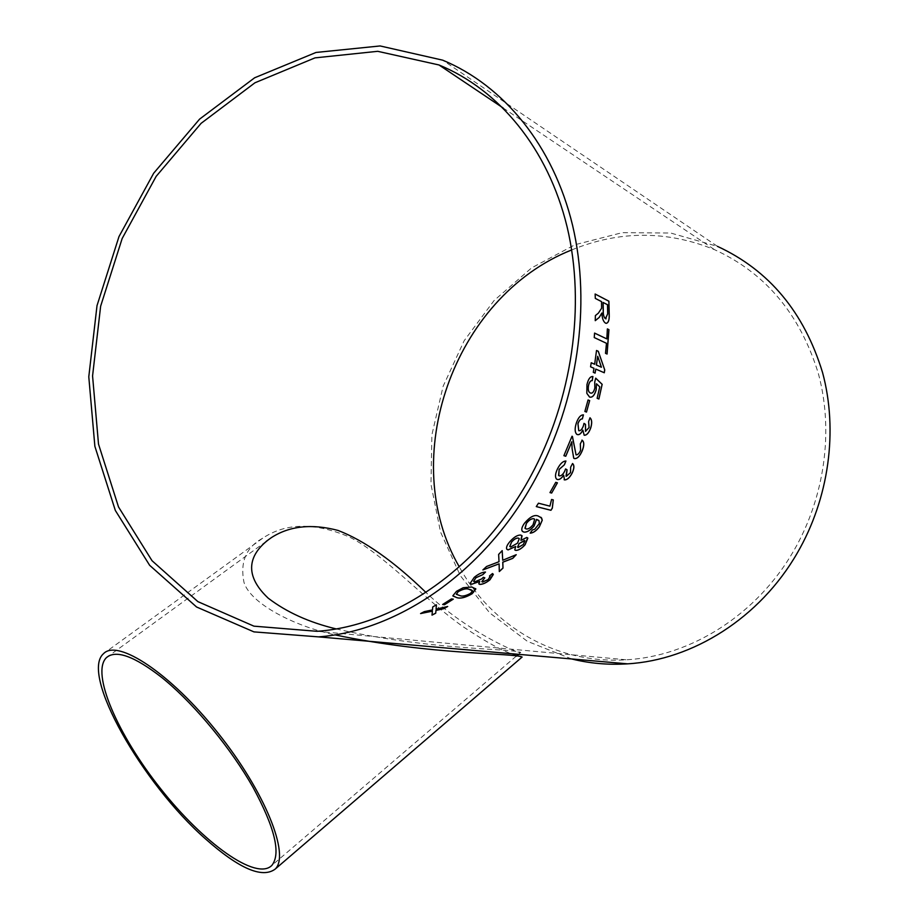 <?xml version="1.0" encoding="UTF-8"?>
<svg xmlns="http://www.w3.org/2000/svg" width="919" height="919" viewBox="0 0 919 919"><rect width="100%" height="100%" fill="white"/><g stroke="black" fill="none" stroke-linecap="round" stroke-linejoin="round"><path stroke-width="0.69" stroke-dasharray="4.59 3.45" d="M571.675 658.957L527.368 641.313L489.666 612.87L460.327 575.673L440.523 532.009L430.965 484.267L431.884 434.882L443.13 386.256L464.164 340.719L494.077 300.547L531.584 267.9L574.995 244.718L622.186 232.679L670.64 233.012L717.475 246.372L442.694 60.172M516.983 655.534C505.76 652.8 487.828 643.208 463.187 626.769C424.164 599.268 383.728 554.1 349.496 537.064C314.895 522.279 285.958 522.67 262.673 538.224C246.12 547.322 239.893 562.049 243.994 582.416C250.726 604.151 295.47 626.482 334.838 634.834M571.687 249.945C619.395 230.462 667.022 230.382 714.58 249.692C765.47 272.954 800.047 314.172 818.301 373.344C833.924 430.551 824.814 497.099 793.752 550.768C756.831 615.041 690.399 656.338 626.276 659.785C555.673 664.437 491.47 625.805 459.293 566.851M336.009 628.872C430.483 650.572 513.399 648.389 520.636 652.41C523.175 655.373 469.552 634.167 425.922 592.422M424.325 611.629L432.493 609.906M424.302 611.56L420.58 613.57M431.987 615.052L432.367 611.112M436.065 609.067L447.702 606.483M436.376 604.736L432.711 606.977M432.47 609.848L432.688 606.908M595.386 315.585L598.326 313.149L601.543 308.233L601.543 301.627M595.317 315.585L595.248 320.674M606.448 323.316L605.437 323.086M605.368 323.097C603.22 321.581 602.037 318.204 601.807 313M595.087 294.023L595.305 298.399M601.474 301.639L595.248 298.411M606.069 318.824L607.597 313.907L607.448 304.729L603.059 302.454M607.08 354.045L605.449 353.321L606.483 343.304M607.321 328.922L606.758 338.904M594.524 333.08L594.237 337.549M606.425 343.315L594.168 337.549M595.03 373.08L593.237 372.333L593.996 368.301M604.231 372.758L595.73 369.07M596.454 350.484L594.582 364.246M591.158 362.741L590.572 366.807M593.938 368.289L590.503 366.807M601.371 367.232L597.626 356.285M590.917 393.125C592.652 393.263 593.95 391.528 594.8 387.944L594.673 382.086L595.638 378.146M598.832 398.984L597.132 398.306M599.739 386.853L597.063 398.295M599.67 386.842L596.42 383.763M590.101 397.192L586.759 393.309L586.873 384.636C588.194 379.099 590.136 376.388 592.709 376.503M587.988 399.937L584.817 411.448L586.506 412.08M578.694 430.689C580.44 431 581.98 429.414 583.301 425.945L583.944 423.36M585.449 431.344L589.022 427.473L588.539 421.591L589.941 417.754M584.197 435.238L582.807 430.126M577.339 434.584L576.673 434.25C574.697 432.183 574.57 428.415 576.316 422.935C578.269 417.49 580.624 414.802 583.381 414.871L583.45 414.883M563.841 455.64L572.02 436.226M576.006 454.848C577.672 454.928 579.177 453.4 580.532 450.253L580.257 443.82L581.899 440.063M574.134 458.478L572.032 448.552L571.756 441.74M558.809 475.663L559.2 475.847C561.015 476.088 562.807 474.583 564.576 471.321L565.541 468.897M566.024 476.168L570.469 472.584L570.596 467.116L572.503 463.498M564.128 479.729L563.611 475.215M556.73 479.213L556.351 478.914C554.869 476.835 555.248 473.434 557.511 468.724C560.165 463.601 562.956 461.028 565.874 460.993L565.932 461.028M555.742 482.337L557.419 482.82M549.918 492.561L555.685 482.303M538.465 503.198L549.861 506.105L551.526 499.431L553.295 499.913M538.419 503.164L536.225 506.553M532.388 529.999L534.709 529.172L537.718 526.334L539.269 523.531L538.66 520.372M522.486 531.435L522.118 530.975C521.188 529.252 521.981 526.633 524.519 523.106C529.849 516.846 534.353 514.456 538.029 515.927L540.946 517.282M530.206 533.1L532.342 529.953M525.163 528.471L526.093 528.907C528.161 529.264 530.47 527.839 533.02 524.634L534.456 519.074M526.817 537.443L527.632 537.845M514.881 549.999L515.662 546.426M506.863 549.286L506.633 548.942C506.07 547.207 507.139 544.76 509.85 541.601C513.882 537.029 517.523 534.835 520.763 535.019L521.82 535.547M520.878 540.326L526.771 537.397M509.838 546.564L510.642 546.977L517.454 543.106L519.086 538.477M517.65 547.23L523.325 544.404L524.772 540.671M486.588 566.483L499.017 561.716M498.971 561.658L498.638 554.421M486.553 566.426L482.889 569.929M499.258 571.503L499.063 563.784M502.693 560.188L516.225 554.697M502.153 550.561L498.603 554.375M473.664 581.405L474.595 581.865L481.671 578.844L483.302 577.235L484.738 577.81M481.878 581.704L488.092 579.533L489.953 576.362M489.528 575.983L492.458 573.49L493.158 574.111M478.856 583.898L479.729 581.382M470.321 583.485L474.204 577.304C478.362 573.893 482.119 572.123 485.473 572.009L485.416 572.055M452.941 596.017L456.456 591.285L463.13 587.678L471.757 586.942L475.674 588.654M456.364 594.363L459.959 595.615C462.326 596.569 465.841 595.799 470.517 593.306L472.389 590.538M451.459 598.901L453.285 599.154M451.436 598.843L442.648 604.484M262.673 538.224L103.571 653.627M317.032 631.307L626.276 659.785M503.141 107.982L714.58 249.692M266.234 541.36L108.752 655.936M520.636 652.41L518.408 654.317M516.225 656.189L271.852 865.422"/><path stroke-width="1.38" d="M557.419 482.82L551.664 493.055L549.976 492.595L555.742 482.337L557.419 482.82M717.475 246.372C769.088 270.243 804.114 312.276 822.539 372.482C838.3 430.701 828.961 498.351 797.347 552.905C759.864 618.085 692.604 660.037 627.585 663.84C608.344 665.08 589.711 663.449 571.675 658.957M535.49 478.661C485.485 571.446 398.674 630.939 318.514 636.878L253.943 631.881L196.574 606.999L149.648 565.311L115.335 510.459L94.875 446.335L88.787 376.801L97.012 305.648L118.988 236.585L153.68 173.22L199.595 119.125L254.632 77.782L315.987 52.463L380.11 45.95L442.694 60.172C503.543 85.421 553.364 145.558 572.594 225.419C591.491 305.349 577.66 401.086 535.49 478.661M453.285 599.154L444.474 604.725L442.648 604.484L451.459 598.901L453.285 599.154M472.286 593.651C465.749 597.488 460.649 598.843 456.984 597.718L452.86 595.765L456.479 591.342L463.165 587.735L471.792 587L475.824 588.999L472.251 593.594C465.715 597.43 460.626 598.786 456.961 597.66L452.941 596.017M482.889 574.605L475.939 577.741L473.607 581.256L474.629 581.922L481.705 578.901L483.337 577.293L484.818 577.833L481.832 581.601L482.567 582.06L488.127 579.59L490.08 576.592L489.494 576.006L492.492 573.548L493.331 574.444L489.965 579.797C486.151 582.876 482.751 584.415 479.752 584.404L478.788 583.737L479.764 581.44L471.711 584.254L470.241 583.278L474.238 577.362C478.408 573.938 482.153 572.169 485.508 572.055L482.889 574.605L475.904 577.695L473.664 581.405M499.017 561.716L498.638 554.421L502.199 550.607L502.727 560.245L516.225 554.697L512.745 558.384L502.808 562.21L502.992 568.103L499.304 571.561L499.097 563.841L482.889 569.929L486.588 566.483L499.017 561.716M526.817 537.443L527.851 538.109L525.094 544.76C521.682 548.586 518.534 550.47 515.662 550.412L514.766 549.815L515.708 546.483L508.069 549.918L506.679 548.999C506.105 547.253 507.185 544.806 509.896 541.647C513.928 537.075 517.569 534.881 520.809 535.065L522.084 535.88L520.924 540.372L526.817 537.443M532.388 529.999L534.755 529.218L539.315 523.577L539.039 520.774L536.581 519.419L534.111 525.955C530.286 530.493 526.84 532.538 523.784 532.09L522.164 531.021C521.234 529.298 522.026 526.667 524.565 523.141C529.895 516.892 534.399 514.502 538.074 515.973L541.601 517.971L542.267 520.211L539.292 526.978C536.145 530.987 533.112 533.043 530.171 533.146L532.388 529.999M538.465 503.198L549.907 506.139L551.584 499.465L553.295 499.913L552.33 508.15L550.941 510.298L536.282 506.599L538.465 503.198M564.392 464.796L559.189 469.402L558.568 475.479L559.257 475.881C561.072 476.122 562.865 474.606 564.634 471.355L565.587 468.931L567.069 469.816L566.334 476.306L570.527 472.607L570.653 467.151L572.56 463.521C574.432 465.175 574.329 468.334 572.215 472.986C569.757 477.673 567.195 479.982 564.53 479.913L563.669 475.249C561.383 478.546 559.28 479.971 557.362 479.488L556.397 478.948C554.915 476.869 555.306 473.469 557.569 468.759C560.222 463.635 563.014 461.051 565.932 461.028L564.392 464.796L559.131 469.368L558.809 475.663M572.02 436.226L563.898 455.663L565.759 456.261L563.898 455.663M572.434 436.445L576.064 454.871C577.729 454.962 579.234 453.423 580.601 450.276L580.314 443.843L582.209 440.247C584.3 442.028 584.289 445.577 582.187 450.896C579.866 456.249 577.281 458.822 574.455 458.615L573.72 458.213L572.089 448.575L571.825 441.763L565.759 456.261M582.405 418.892C580.67 418.823 579.188 420.42 577.982 423.693L578.752 430.712C580.509 431.022 582.037 429.437 583.358 425.968L584.002 423.372L585.495 424.371L585.518 431.367L589.079 427.496L588.597 421.614L589.998 417.777C591.974 419.592 592.215 422.993 590.733 427.955C588.907 432.952 586.736 435.376 584.197 435.238L582.864 430.149C581.061 433.665 579.223 435.147 577.339 434.584L576.73 434.273C574.754 432.206 574.639 428.438 576.374 422.958C578.327 417.513 580.682 414.825 583.45 414.883L582.347 418.869C580.601 418.8 579.131 420.408 577.913 423.682L578.752 430.712M589.676 400.592L586.506 412.08L584.875 411.471L588.057 399.949L589.676 400.592L586.448 412.057M592.307 380.638C590.664 380.42 589.424 381.982 588.562 385.348C587.838 389.645 588.459 392.195 590.412 392.987C592.33 393.711 593.812 392.034 594.857 387.956L594.731 382.086L595.707 378.146L602.163 384.326L598.901 399.018L597.132 398.306L599.739 386.853L596.477 383.774L596.213 389.713C594.57 395.411 592.341 397.847 589.538 397.031L586.827 393.321L586.942 384.647C588.275 379.007 590.274 376.296 592.916 376.526L592.238 380.627C590.607 380.409 589.355 381.982 588.505 385.337C587.781 389.633 588.39 392.183 590.343 392.976L590.917 393.125M593.996 368.301L593.295 372.344L595.098 373.114L595.788 369.082L604.288 372.769L604.748 369.966L598.303 351.299L596.523 350.484L594.65 364.257L591.227 362.752L590.572 366.807L593.996 368.301M606.483 343.304L605.506 353.321L607.08 354.045L608.952 329.68L607.379 328.91L606.827 338.904L594.582 333.08L594.237 337.549L606.483 343.304M601.543 301.627L601.612 308.221L598.395 313.138L595.386 315.585L595.248 320.674L599.234 317.423L601.876 312.988C602.106 318.204 603.289 321.57 605.437 323.086L606.138 323.316C608.412 323.006 609.435 320.076 609.228 314.539L608.906 301.202L595.144 294.011L595.305 298.399L601.543 301.627M431.206 610.182L432.493 609.906L432.711 606.977L436.399 604.805L436.088 609.125L447.702 606.483L444.038 608.631L435.985 610.411L435.721 613.203L432.01 615.121L432.389 611.169L420.58 613.57L424.325 611.629L431.206 610.182M334.838 634.834C430.931 655.247 514.973 652.949 522.13 657.039L516.983 655.534M459.293 566.851C396.893 459.626 452.78 297.067 571.687 249.945M530.929 475.789C481.705 567.253 396.043 625.805 317.032 631.307L253.943 626.161L197.895 601.635L152.037 560.716L118.505 506.943L98.505 444.095L92.566 375.94L100.642 306.199L122.17 238.492L156.15 176.379L201.1 123.341L254.954 82.779L314.987 57.874L377.72 51.315L438.972 64.962C498.937 89.511 548.08 148.476 567.115 226.913C585.828 305.395 572.33 399.512 530.929 475.789M205.684 839.07C238.997 868.604 262.145 878.633 275.114 869.156C290.324 855.21 265.074 791.776 217.619 732.546C170.337 673.145 117.666 638.648 103.571 653.627C79.769 673.96 142.376 783.608 205.684 839.07M165.811 680.818L162.146 677.785C134.519 656.212 115.955 649.492 106.443 657.613C90.636 672.926 117.816 735.005 160.687 788.778C203.306 842.769 256.137 881.241 271.852 865.422C281.134 853.705 274.861 827.686 253.035 787.376C231.37 749.146 196.367 706.481 165.811 680.818M425.922 592.422C393.723 561.245 364.429 540.579 338.043 530.435C311.667 523.497 289.405 525.921 271.243 537.718C255.252 548.769 237.998 569.791 268.233 598.189C286.579 612.18 309.175 622.416 336.009 628.872M420.799 613.467L432.389 611.169M447.496 606.54L444.015 608.562L435.962 610.342L435.721 613.203M435.698 613.145L432.022 615.041M436.364 604.817L436.088 609.125M601.876 312.988L599.177 317.423L595.248 320.628M595.156 294.057L608.849 301.214L609.171 314.539C609.389 319.663 608.481 322.58 606.448 323.316M605.426 318.686L607.666 313.896L607.505 304.717L603.059 302.454L603.209 310.748C603.059 314.666 603.794 317.308 605.426 318.686L606.069 318.824M603.209 310.748L603.278 310.737C603.128 314.654 603.863 317.296 605.483 318.686M603.128 302.443L603.278 310.737M607.379 328.956L608.952 329.68M608.883 329.691L607.022 354.022M594.582 333.115L606.827 338.904M595.03 373.08L595.788 369.082M596.511 350.518L598.235 351.299L604.748 369.966M604.679 369.966L604.231 372.735M591.227 362.775L594.65 364.257M597.695 356.296L596.374 365.038L601.428 367.232L597.695 356.296L596.442 365.038L601.428 367.232M595.696 378.191L602.106 384.326L598.832 398.984M596.477 383.774L596.155 389.702C594.731 394.871 592.709 397.364 590.101 397.192M592.709 376.503L592.238 380.627M588.057 399.96L589.619 400.581M584.002 423.395L585.437 424.348L585.518 431.367M589.987 417.8C591.916 419.627 592.135 423.004 590.664 427.932C588.861 432.906 586.69 435.342 584.162 435.227M582.864 430.149L582.807 430.126C581.003 433.63 579.177 435.112 577.304 434.561M583.381 414.883L582.347 418.869M572.376 436.422L576.064 454.871M581.957 440.098L582.152 440.224C584.243 442.005 584.231 445.554 582.118 450.873C579.809 456.226 577.224 458.799 574.398 458.581L574.134 458.478M571.825 441.763L565.702 456.238M565.587 468.931L567.012 469.781L566.024 476.168M572.548 463.544C574.375 465.198 574.249 468.334 572.158 472.963C569.7 477.639 567.138 479.948 564.473 479.879L564.128 479.729M563.669 475.249L563.611 475.215C561.325 478.523 559.223 479.936 557.305 479.454L556.73 479.213M565.863 461.016L564.335 464.773M557.351 482.797L551.664 493.055M551.607 493.021L549.987 492.584M553.238 499.902L552.273 508.115L550.883 510.263L536.294 506.576M538.66 520.372L536.535 519.384L534.065 525.909C530.24 530.447 526.794 532.492 523.738 532.044L522.486 531.435M540.946 517.282L542.221 520.165L539.246 526.932C536.133 530.906 533.112 532.963 530.206 533.1M534.456 519.074L533.721 518.707C531.55 518.431 529.114 519.947 526.438 523.256L525.163 528.471M526.438 523.256L524.979 528.241L526.139 528.953C528.207 529.31 530.516 527.885 533.066 524.68L534.663 519.304L533.778 518.753C531.596 518.465 529.172 519.982 526.484 523.302M527.632 537.845L525.059 544.714C521.636 548.54 518.488 550.424 515.628 550.366L514.881 549.999M515.708 546.483L508.023 549.872L506.863 549.286M521.82 535.547L520.924 540.372M519.086 538.477L518.316 538.074C516.363 537.845 514.123 539.154 511.584 541.992L509.838 546.564M524.772 540.671L519.109 543.554L517.65 547.23M519.109 543.554L517.581 547.127L518.19 547.517L523.359 544.45L524.898 540.832L524.335 540.452L519.143 543.6M511.584 541.992L509.746 546.426L510.688 547.023L517.5 543.152L519.281 538.718L518.362 538.12C516.409 537.891 514.158 539.2 511.63 542.038M483.015 569.814L499.097 563.841M516.087 554.766L512.71 558.327L502.762 562.152L502.992 568.103M502.946 568.045L499.293 571.469M502.165 550.653L502.727 560.245M484.738 577.81L481.878 581.704M493.158 574.111L489.93 579.74C486.117 582.83 482.716 584.358 479.718 584.346L478.856 583.898M479.764 581.44L471.677 584.197L470.321 583.485M485.416 572.055L482.854 574.547M475.674 588.654L472.251 593.594M472.389 590.538L468.839 589.182C466.507 588.194 462.981 588.987 458.282 591.549L456.364 594.363M458.282 591.549L456.329 594.237L459.994 595.673C462.349 596.626 465.876 595.857 470.539 593.364L472.504 590.848L468.874 589.24C466.53 588.263 463.015 589.045 458.305 591.618M453.182 599.131L444.474 604.725M444.451 604.668L442.728 604.438M318.514 636.878L627.585 663.84M522.13 657.039L275.114 869.156M438.972 64.962L503.141 107.982M271.243 537.718L266.234 541.36M108.752 655.936L106.443 657.613M518.408 654.317L516.225 656.189"/></g></svg>
